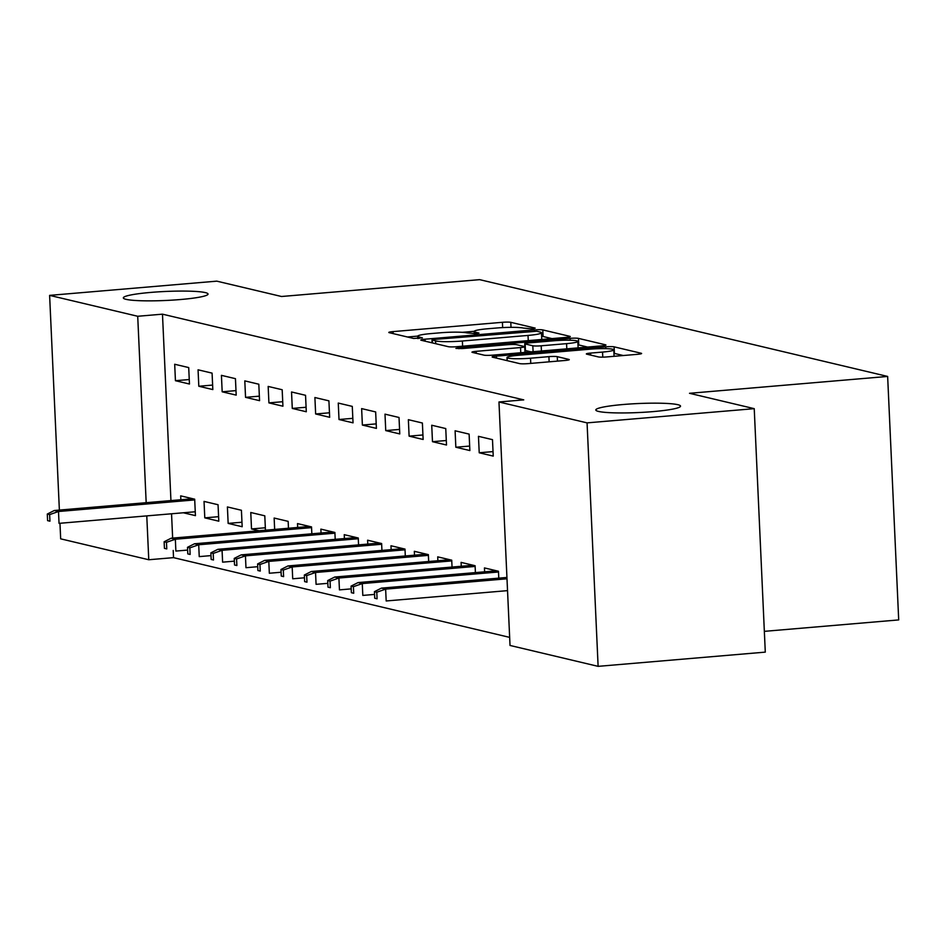<?xml version="1.0" encoding="UTF-8"?>
<svg xmlns="http://www.w3.org/2000/svg" width="946" height="946" viewBox="0 0 946 946"><rect width="100%" height="100%" fill="white"/><g stroke="black" fill="none" stroke-linecap="round" stroke-linejoin="round"><path stroke-width="1.42" d="M532.515 328.853L535.164 328.108L510.793 322.326A6.504 0.686 -2.6 0 0 502.421 322.302L393.028 331.608A6.504 0.686 -2.6 0 0 388.818 332.448A6.504 0.686 -2.6 0 0 389.244 332.673L413.615 338.455L422.413 337.888L418.96 336.977A20.812 2.211 -2.6 0 1 417.624 336.268A20.812 2.211 -2.6 0 1 431.069 333.583L440.186 332.803A20.812 2.211 -2.6 0 1 466.981 332.897L475.992 333.666L478.936 333.075L475.483 332.176A20.812 2.211 -2.6 0 1 474.147 331.455A20.812 2.211 -2.6 0 1 487.592 328.77L496.709 328.002A20.812 2.211 -2.6 0 1 523.505 328.085L532.515 328.853M623.213 404.51A42.393 4.505 -2.6 0 0 595.814 409.985A42.393 4.505 -2.6 0 0 653.13 411.605A42.393 4.505 -2.6 0 0 680.529 406.141A42.393 4.505 -2.6 0 0 623.213 404.51M150.733 292.42A42.393 4.505 -2.6 0 0 123.335 297.884A42.393 4.505 -2.6 0 0 180.639 299.515A42.393 4.505 -2.6 0 0 208.037 294.04A42.393 4.505 -2.6 0 0 150.733 292.42M598.333 356.914A6.504 0.686 -2.6 0 0 606.705 356.938L637.403 354.324A6.504 0.686 -2.6 0 0 641.601 353.485A6.504 0.686 -2.6 0 0 641.187 353.26L614.12 346.839A6.504 0.686 -2.6 0 0 605.747 346.815L496.354 356.122A6.504 0.686 -2.6 0 0 492.157 356.961A6.504 0.686 -2.6 0 0 492.57 357.186L519.638 363.607A6.504 0.686 -2.6 0 0 528.01 363.631L565.081 360.473A6.504 0.686 -2.6 0 0 569.279 359.634A6.504 0.686 -2.6 0 0 568.865 359.421L557.277 356.666A6.504 0.686 -2.6 0 0 548.905 356.642L530.529 358.203A17.395 1.845 -2.6 0 1 507.009 357.541A17.395 1.845 -2.6 0 1 518.254 355.294L590.269 349.169A17.395 1.845 -2.6 0 1 613.788 349.831A17.395 1.845 -2.6 0 1 602.543 352.078L590.541 353.095A6.504 0.686 -2.6 0 0 586.343 353.934A6.504 0.686 -2.6 0 0 586.757 354.159L598.333 356.914M498.968 401.979L587.064 422.874L598.12 666.351L510.024 645.456L498.968 401.979L523.741 399.874L162.476 314.167L137.714 316.271L146.181 502.693M59.373 510.083L49.618 295.377L216.788 281.151L281.518 296.5L479.657 279.649L887.644 376.437L689.516 393.3L754.234 408.66L587.064 422.874M49.618 295.377L137.714 316.271M566.075 337.403A6.504 0.686 -2.6 0 0 570.272 336.563A6.504 0.686 -2.6 0 0 569.847 336.338L542.791 329.918A6.504 0.686 -2.6 0 0 534.419 329.894L425.026 339.2A6.504 0.686 -2.6 0 0 420.816 340.04A6.504 0.686 -2.6 0 0 421.242 340.264L448.298 346.685A6.504 0.686 -2.6 0 0 456.67 346.709L566.075 337.403M578.455 338.384L605.523 344.805A6.504 0.686 -2.6 0 1 605.937 345.03A6.504 0.686 -2.6 0 1 601.739 345.858L492.334 355.176A6.504 0.686 -2.6 0 1 483.974 355.14L472.385 352.397A6.504 0.686 -2.6 0 1 471.971 352.172A6.504 0.686 -2.6 0 1 476.169 351.333L520.537 347.56A6.504 0.686 -2.6 0 0 524.734 346.721A6.504 0.686 -2.6 0 0 524.321 346.496L516.634 344.675A6.504 0.686 -2.6 0 0 508.262 344.651L462.074 348.577L455.925 348.4L458.869 347.821L570.083 338.349A6.504 0.686 -2.6 0 1 578.455 338.384L578.751 344.959L587.62 347.064M764.356 631.349L898.7 619.914L887.644 376.437M478.463 436.331L479.22 452.779L493.233 456.102L492.488 439.654L478.463 436.331M498.779 578.136L498.459 571.254L484.447 567.931L484.624 571.81M431.731 425.239L432.476 441.687L446.5 445.01L445.755 428.562L431.731 425.239M452.046 567.056L451.727 560.174L437.714 556.851L437.88 560.73M384.998 414.147L385.743 430.596L399.768 433.93L399.023 417.482L384.998 414.147M405.302 555.964L404.994 549.082L390.97 545.759L391.147 549.638M338.266 403.067L339.011 419.516L353.035 422.838L352.279 406.39L338.266 403.067M358.569 544.872L358.262 538.002L344.238 534.667L344.415 538.546M291.534 391.975L292.279 408.424L306.291 411.758L305.546 395.298L291.534 391.975M311.837 533.792L311.53 526.91L297.505 523.587L297.683 527.466M244.801 380.883L245.546 397.344L259.559 400.666L258.814 384.218L244.801 380.883M265.448 530.209L264.797 515.818L250.773 512.495L251.518 528.944L259.098 530.741M198.057 369.803L198.814 386.252L212.826 389.575L212.081 373.126L198.057 369.803M204.785 517.852L218.81 521.187L218.053 504.738L204.04 501.404L204.785 517.852L218.597 516.682M162.476 314.167L170.942 500.588M171.545 513.784L172.645 538.097M173.213 550.442L173.532 557.643L509.658 637.379M183.358 512.779L195.432 515.641L194.687 499.192L180.674 495.858L180.852 499.736M174.691 364.257L175.436 380.706L189.46 384.029L188.715 367.58L174.691 364.257M228.152 523.398L242.176 526.733L241.419 510.272L227.407 506.95L228.152 523.398L241.963 522.227M221.423 375.349L222.18 391.798L236.193 395.121L235.448 378.672L221.423 375.349M288.471 528.246L288.163 521.364L274.139 518.041L274.659 529.417M268.167 386.429L268.912 402.878L282.925 406.212L282.18 389.752L268.167 386.429M335.203 539.338L334.896 532.456L320.871 529.121L321.049 533M314.9 397.521L315.645 413.97L329.669 417.292L328.912 400.844L314.9 397.521M381.936 550.418L381.628 543.536L367.604 540.213L367.781 544.092M361.632 408.601L362.377 425.061L376.402 428.384L375.657 411.936L361.632 408.601M428.68 561.51L428.361 554.628L414.336 551.305L414.514 555.184M408.365 419.693L409.11 436.141L423.134 439.476L422.389 423.016L408.365 419.693M475.412 572.59L475.093 565.72L461.08 562.385L461.258 566.264M455.097 430.785L455.842 447.233L469.866 450.556L469.121 434.108L455.097 430.785M754.234 408.66L765.29 652.125L598.12 666.351M173.532 557.643L148.77 559.748L60.674 538.842L59.965 523.268M146.772 515.889L148.77 559.748M175.436 380.706L189.259 379.535M198.814 386.252L212.625 385.081M222.18 391.798L235.992 390.615M251.518 528.944L265.329 527.773M245.546 397.344L259.358 396.161M268.912 402.878L282.724 401.707M292.279 408.424L306.09 407.253M315.645 413.97L329.456 412.799M339.011 419.516L352.823 418.333M362.377 425.061L376.189 423.879M385.743 430.596L399.567 429.425M409.11 436.141L422.933 434.971M432.476 441.687L446.299 440.517M455.842 447.233L469.665 446.063M479.22 452.779L493.032 451.597M474.183 331.313L462.239 332.33M417.671 336.114L407.442 336.989M551.956 338.597L543.087 336.504A6.504 0.686 -2.6 0 0 541.632 336.327M536.808 331.242L434.912 339.389L431.979 339.981L435.598 340.927A20.812 2.211 -2.6 0 0 462.381 341.009L528.022 335.428A20.812 2.211 -2.6 0 0 541.467 332.744A20.812 2.211 -2.6 0 0 540.131 332.034L536.808 331.242M541.727 339.472A20.812 2.211 -2.6 0 0 541.762 339.318L541.467 332.744M566.571 343.646A17.395 1.845 -2.6 0 0 577.817 341.4A17.395 1.845 -2.6 0 0 554.297 340.737L528.932 342.89A6.504 0.686 -2.6 0 0 524.723 343.729A6.504 0.686 -2.6 0 0 525.148 343.954L532.823 345.775A6.504 0.686 -2.6 0 0 541.195 345.798L566.571 343.646L566.808 348.838M524.723 343.729L525.03 350.316A6.504 0.686 -2.6 0 0 525.444 350.528L525.148 343.954M531.096 351.877L525.444 350.528M578.751 344.959A6.504 0.686 -2.6 0 0 577.971 344.841M623.284 355.53L614.415 353.426A6.504 0.686 -2.6 0 0 613.942 353.343M47.3 514.045L47.596 520.631L49.937 521.187L49.641 514.6L47.3 514.045L54.3 510.509L58.498 511.502L59.042 523.351L195.266 511.762M49.641 514.6L58.498 511.502L194.722 499.914M54.3 510.509L192.748 498.731M49.937 521.187L47.596 520.631M164.131 541.762L164.438 548.349L166.768 548.905L166.472 542.318L164.131 541.762L171.131 538.227L175.341 539.232L175.873 551.069L187.627 550.075M166.472 542.318L175.341 539.232L311.565 527.632M171.131 538.227L309.59 526.449M166.768 548.905L164.438 548.349M187.509 547.308L187.805 553.895L190.134 554.451L189.839 547.864L187.509 547.308L194.498 543.773L198.707 544.766L199.239 556.615L210.993 555.609M189.839 547.864L198.707 544.766L334.931 533.177M194.498 543.773L332.957 531.995M190.134 554.451L187.805 553.895M210.875 552.854L211.171 559.441L213.5 559.985L213.205 553.41L210.875 552.854L217.864 549.319L222.074 550.312L222.606 562.161L234.36 561.155M213.205 553.41L222.074 550.312L358.298 538.723M217.864 549.319L356.323 537.541M213.5 559.985L211.171 559.441M234.241 558.4L234.537 564.975L236.878 565.531L236.571 558.956L234.241 558.4L241.23 554.864L245.44 555.858L245.972 567.706L257.726 566.701M236.571 558.956L245.44 555.858L381.664 544.269M241.23 554.864L379.689 543.075M236.878 565.531L234.537 564.975M257.608 563.946L257.903 570.521L260.245 571.077L259.937 564.502L257.608 563.946L264.596 560.399L268.806 561.404L269.338 573.241L281.092 572.247M259.937 564.502L268.806 561.404L405.03 549.815M264.596 560.399L403.055 548.621M260.245 571.077L257.903 570.521M280.974 569.492L281.269 576.067L283.611 576.622L283.303 570.036L280.974 569.492L287.962 565.945L292.172 566.95L292.716 578.786L304.47 577.793M283.303 570.036L292.172 566.95L428.396 555.361M287.962 565.945L426.421 554.167M283.611 576.622L281.269 576.067M304.34 575.026L304.636 581.613L306.977 582.168L306.681 575.582L304.34 575.026L311.329 571.49L315.538 572.484L316.082 584.332L327.836 583.339M306.681 575.582L315.538 572.484L451.762 560.895M311.329 571.49L449.788 559.713M306.977 582.168L304.636 581.613M327.706 580.572L328.002 587.159L330.343 587.714L330.048 581.128L327.706 580.572L334.707 577.036L338.905 578.03L339.448 589.878L351.203 588.873M330.048 581.128L338.905 578.03L475.129 566.441M334.707 577.036L473.154 565.259M330.343 587.714L328.002 587.159M351.072 586.118L351.368 592.693L353.709 593.248L353.414 586.674L351.072 586.118L358.073 582.582L362.271 583.576L362.815 595.424L374.569 594.419M353.414 586.674L362.271 583.576L498.495 571.987M358.073 582.582L496.52 570.805M353.709 593.248L351.368 592.693M374.439 591.664L374.734 598.239L377.076 598.794L376.78 592.22L374.439 591.664L381.439 588.128L385.637 589.122L386.181 600.97L507.541 590.635M376.78 592.22L385.637 589.122L506.997 578.798M381.439 588.128L506.938 577.45M377.076 598.794L374.734 598.239M475.554 333.702L475.483 332.176M419.031 338.502L418.96 336.977M393.11 333.583L393.028 331.608M502.657 327.6L502.421 322.302M511.017 327.34L510.793 322.326M425.109 341.175L425.026 339.2M534.466 331.076L534.419 329.894M543.087 336.504L542.791 329.918M432.393 342.913L432.275 340.134M435.716 343.694L435.598 340.927M462.618 346.201L462.381 341.009M528.258 340.619L528.022 335.428M476.264 353.319L476.169 351.333M520.773 352.752L520.537 347.56M458.905 348.719L458.869 347.821M570.166 340.217L570.083 338.349M533.095 351.699L532.823 345.775M541.431 350.99L541.195 345.798M590.635 355.081L590.541 353.095M602.768 357.139L602.543 352.078M530.765 363.394L530.529 358.203M549.141 361.833L548.905 356.642M557.478 361.124L557.277 356.666M496.449 358.108L496.354 356.122M605.83 348.648L605.747 346.815M614.415 353.426L614.12 346.839M474.253 333.772L474.147 331.455M417.73 338.585L417.624 336.268M432.109 342.842L431.979 339.981M524.995 352.397L524.734 346.721M578.112 347.868L577.817 341.4M614.072 356.311L613.788 349.831M507.151 360.639L507.009 357.541"/></g></svg>
